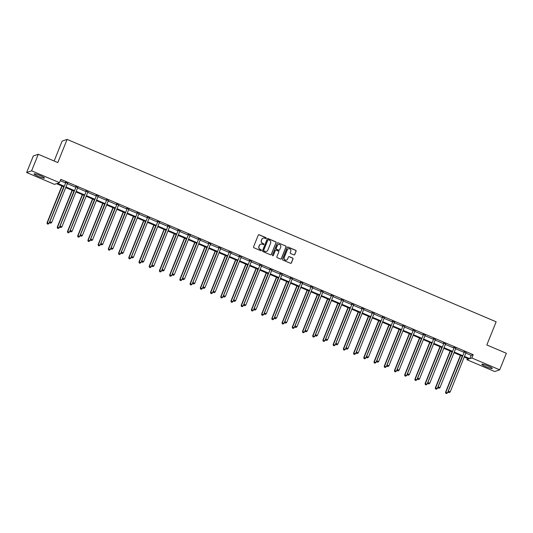 <?xml version="1.0" encoding="UTF-8"?>
<svg xmlns="http://www.w3.org/2000/svg" width="533" height="533" viewBox="0 0 533 533"><rect width="100%" height="100%" fill="white"/><g stroke="black" fill="none" stroke-linecap="round" stroke-linejoin="round"><path stroke-width="0.8" d="M266.26 238.304A0.493 0.486 71 0 0 265.994 237.658L259.158 234.753A0.706 0.693 71 0 0 258.258 235.133L253.555 246.826A0.706 0.693 71 0 0 253.935 247.752L260.77 250.657A0.493 0.486 71 0 0 261.403 250.39A0.493 0.486 71 0 0 261.137 249.744L260.251 249.371A2.259 2.219 71 0 1 259.031 246.413L259.418 245.44A2.259 2.219 71 0 1 262.316 244.234L263.195 244.614A0.493 0.486 71 0 0 263.828 244.347A0.493 0.486 71 0 0 263.562 243.701L262.676 243.328A2.259 2.219 71 0 1 261.456 240.37L261.85 239.397A2.259 2.219 71 0 1 264.741 238.191L265.627 238.571A0.493 0.486 71 0 0 266.26 238.304M265.9 238.597A0.493 0.486 71 0 0 265.86 237.705L259.025 234.8A0.706 0.693 71 0 0 258.605 234.767M261.043 250.683A0.493 0.486 71 0 0 260.997 249.79L260.251 249.371M263.475 244.64A0.493 0.486 71 0 0 263.429 243.748L262.676 243.328M486.009 366.724A5.616 0.733 21.9 0 1 481.845 364.272A5.616 0.733 21.9 0 1 488.108 366.004A5.616 0.733 21.9 0 1 492.265 368.456A5.616 0.733 21.9 0 1 486.009 366.724M38.243 176.356A5.616 0.733 21.9 0 1 34.079 173.898A5.616 0.733 21.9 0 1 40.341 175.63A5.616 0.733 21.9 0 1 44.499 178.089A5.616 0.733 21.9 0 1 38.243 176.356M293.87 254.874A0.706 0.693 71 0 0 294.776 254.501L296.095 251.216A0.706 0.693 71 0 0 295.715 250.297L288.126 247.072A0.706 0.693 71 0 0 287.22 247.445L282.517 259.145A0.706 0.693 71 0 0 282.903 260.064L290.485 263.289A0.706 0.693 71 0 0 291.391 262.916L292.983 258.951A0.706 0.693 71 0 0 292.604 258.025L289.359 256.646A0.706 0.693 71 0 0 288.453 257.026L287.66 258.991A1.892 1.852 71 0 1 284.602 259.544A1.892 1.852 71 0 1 284.222 257.526L287.32 249.824A1.892 1.852 71 0 1 290.378 249.271A1.892 1.852 71 0 1 290.758 251.29L290.245 252.575A0.706 0.693 71 0 0 290.625 253.495L293.87 254.874M63.84 186.79L56.505 183.672L54.486 184.371L26.65 172.532L33.306 155.982L38.276 154.27L57.797 162.565L67.111 139.399L496.143 321.805L486.829 344.971L506.35 353.272L499.694 369.822L494.724 371.541L466.881 359.702L468.9 359.009L464.236 357.023M38.276 154.27L31.627 170.82L59.463 182.652L57.444 183.352L64.093 186.17M465.815 353.093L471.172 355.371L473.191 354.678L60.795 179.341L59.463 182.652M473.191 354.678L471.858 357.983L499.694 369.822M276.101 242.715A0.706 0.693 71 0 0 275.714 241.795L268.132 238.571A0.706 0.693 71 0 0 267.226 238.944L262.522 250.643A0.706 0.693 71 0 0 262.909 251.563L270.491 254.787A0.706 0.693 71 0 0 271.397 254.414L275.961 242.762A0.706 0.693 71 0 0 275.581 241.842L267.992 238.617A0.706 0.693 71 0 0 267.573 238.577M278.126 242.821L285.715 246.046A0.706 0.693 71 0 1 286.094 246.966L281.397 258.665A0.706 0.693 71 0 1 280.491 259.038L277.247 257.659A0.706 0.693 71 0 1 276.86 256.739L278.766 251.996A0.706 0.693 71 0 0 278.386 251.07L276.234 250.157A0.706 0.693 71 0 0 275.328 250.53L273.342 255.467A0.493 0.486 71 0 1 272.543 255.613A0.493 0.486 71 0 1 272.443 255.087L277.227 243.195A0.706 0.693 71 0 1 278.126 242.821L285.715 246.046M67.111 139.399L62.134 141.112L54.139 161.013M60.262 180.667L65.419 182.866M67.305 183.665L75.639 187.21M77.525 188.009L85.86 191.554M87.745 192.353L96.073 195.897M97.959 196.697L106.294 200.241M108.179 201.041L116.514 204.585M118.399 205.385L126.727 208.929M128.613 209.729L136.948 213.273M138.833 214.073L147.168 217.617M149.053 218.417L157.382 221.961M159.267 222.761L167.602 226.305M169.487 227.111L177.822 230.649M179.708 231.455L188.036 234.993M189.921 235.799L198.256 239.337M200.141 240.143L208.476 243.681M210.362 244.487L218.697 248.032M220.575 248.831L228.91 252.376M230.796 253.175L239.13 256.719M241.016 257.519L249.351 261.063M251.23 261.863L259.564 265.407M261.45 266.207L269.785 269.751M271.67 270.551L280.005 274.095M281.89 274.895L290.219 278.439M292.104 279.239L300.439 282.783M302.324 283.583L310.659 287.127M312.545 287.927L320.873 291.471M322.758 292.271L331.093 295.815M332.978 296.615L341.313 300.159M343.199 300.965L351.527 304.503M353.412 305.309L361.747 308.847M363.633 309.653L371.967 313.191M373.853 313.997L382.188 317.535M384.066 318.341L392.401 321.885M394.287 322.685L402.622 326.229M404.507 327.029L412.842 330.573M414.721 331.373L423.055 334.917M424.941 335.717L433.276 339.261M435.161 340.061L443.496 343.605M445.381 344.405L453.71 347.949M455.595 348.749L463.93 352.293M67.504 183.205L65.519 182.366M77.725 187.549L75.739 186.71M87.938 191.893L85.96 191.054M98.159 196.237L96.173 195.398M108.379 200.581L106.393 199.742M118.593 204.925L116.614 204.086M128.813 209.269L126.827 208.43M139.033 213.613L137.048 212.774M149.247 217.957L147.268 217.118M159.467 222.308L157.488 221.462M169.687 226.652L167.702 225.805M179.901 230.996L177.922 230.149M190.121 235.339L188.142 234.493M200.341 239.683L198.356 238.837M210.555 244.027L208.576 243.181M220.775 248.371L218.796 247.525M230.996 252.715L229.01 251.869M241.216 257.059L239.23 256.213M251.429 261.403L249.451 260.564M261.65 265.747L259.664 264.908M271.87 270.091L269.885 269.252M282.084 274.435L280.105 273.596M292.304 278.779L290.318 277.94M302.524 283.123L300.539 282.283M312.738 287.467L310.759 286.627M322.958 291.811L320.979 290.971M333.178 296.155L331.193 295.315M343.392 300.505L341.413 299.659M353.612 304.849L351.633 304.003M363.832 309.193L361.847 308.347M374.046 313.537L372.067 312.691M384.266 317.881L382.288 317.035M394.487 322.225L392.501 321.379M404.707 326.569L402.721 325.723M414.921 330.913L412.942 330.067M425.141 335.257L423.155 334.411M435.361 339.601L433.376 338.761M445.575 343.945L443.596 343.105M455.795 348.289L453.81 347.449M466.015 352.633L464.03 351.793M26.65 172.532L31.627 170.82M467.414 358.376L466.881 359.702M462.351 356.224L454.016 352.679M452.131 351.88L443.796 348.335M441.917 347.536L433.582 343.992M431.697 343.185L423.362 339.648M421.476 338.841L413.142 335.304M411.263 334.497L402.928 330.96M401.043 330.154L392.708 326.616M390.822 325.81L382.487 322.265M380.602 321.466L372.274 317.921M370.388 317.122L362.054 313.577M360.168 312.778L351.833 309.233M349.948 308.434L341.62 304.889M339.734 304.09L331.399 300.545M329.514 299.746L321.179 296.201M319.294 295.402L310.966 291.857M309.08 291.058L300.745 287.514M298.86 286.714L290.525 283.17M288.639 282.37L280.305 278.826M278.426 278.026L270.091 274.482M268.206 273.682L259.871 270.138M257.985 269.338L249.651 265.794M247.772 264.988L239.437 261.45M237.551 260.644L229.217 257.106M227.331 256.3L218.996 252.762M217.111 251.956L208.783 248.411M206.897 247.612L198.562 244.067M196.677 243.268L188.342 239.723M186.457 238.924L178.129 235.379M176.243 234.58L167.908 231.036M166.023 230.236L157.688 226.692M155.803 225.892L147.474 222.348M145.589 221.548L137.254 218.004M135.369 217.204L127.034 213.66M125.148 212.86L116.82 209.316M114.935 208.516L106.6 204.972M104.715 204.172L96.38 200.628M94.494 199.828L86.159 196.284M84.281 195.484L75.946 191.94M74.06 191.134L65.726 187.596M464.483 356.404L469.84 358.682L471.858 357.983M65.972 186.976L74.307 190.521M76.192 191.32L84.527 194.865M86.413 195.664L94.747 199.209M96.626 200.008L104.961 203.553M106.847 204.352L115.181 207.897M117.067 208.696L125.402 212.241M127.287 213.04L135.615 216.585M137.501 217.384L145.835 220.929M147.721 221.728L156.056 225.272M157.941 226.072L166.269 229.616M168.155 230.416L176.49 233.96M178.375 234.76L186.71 238.304M188.595 239.104L196.924 242.648M198.809 243.454L207.144 246.992M209.029 247.798L217.364 251.336M219.25 252.142L227.584 255.68M229.463 256.486L237.798 260.024M239.683 260.83L248.018 264.375M249.904 265.174L258.239 268.719M260.117 269.518L268.452 273.063M270.338 273.862L278.672 277.407M280.558 278.206L288.893 281.75M290.778 282.55L299.106 286.094M300.992 286.894L309.327 290.438M311.212 291.238L319.547 294.782M321.432 295.582L329.76 299.126M331.646 299.926L339.981 303.47M341.866 304.27L350.201 307.814M352.086 308.614L360.415 312.158M362.3 312.958L370.635 316.502M372.52 317.302L380.855 320.846M382.741 321.652L391.069 325.19M392.954 325.996L401.289 329.534M403.175 330.34L411.509 333.878M413.395 334.684L421.73 338.222M423.608 339.028L431.943 342.572M433.829 343.372L442.163 346.916M444.049 347.716L452.384 351.26M454.269 352.06L462.597 355.604M471.172 355.371L469.84 358.682M263.102 238.158A2.259 2.219 71 0 0 261.716 239.444L261.85 239.397M262.542 243.374A2.259 2.219 71 0 1 261.323 240.416L261.716 239.444M260.67 244.201A2.259 2.219 71 0 0 259.285 245.486L259.418 245.44M260.117 249.417A2.259 2.219 71 0 1 258.891 246.459L259.285 245.486M270.917 254.827A0.706 0.693 71 0 0 271.264 254.461L275.961 242.762M268.472 239.777A0.493 0.486 71 0 0 267.839 240.043L263.708 250.31A0.493 0.486 71 0 0 263.982 250.956L264.914 251.349A2.259 2.219 71 0 0 267.806 250.15L270.624 243.128A2.259 2.219 71 0 0 269.405 240.176L268.472 239.777M268.059 239.797A0.493 0.486 71 0 0 267.706 240.09L267.839 240.043M266.413 251.429A2.259 2.219 71 0 1 264.774 251.396L263.842 251.003A0.493 0.486 71 0 1 263.575 250.357L267.706 240.09M280.911 259.078A0.706 0.693 71 0 0 281.257 258.712L285.961 247.012A0.706 0.693 71 0 0 285.581 246.093M275.674 250.164A0.706 0.693 71 0 0 275.195 250.577L273.342 255.467M280.744 247.072A1.892 1.852 71 0 0 278.413 244.554A1.892 1.852 71 0 0 277.307 245.606L276.214 248.325A0.706 0.693 71 0 0 276.6 249.244L278.752 250.164A0.706 0.693 71 0 0 279.658 249.784L280.744 247.072M278.346 244.58A1.892 1.852 71 0 0 277.173 245.653L277.307 245.606M279.179 250.197A0.706 0.693 71 0 1 278.619 250.21L276.467 249.291A0.706 0.693 71 0 1 276.081 248.371L277.173 245.653M277.993 242.868A0.706 0.693 71 0 0 277.573 242.828M288.353 248.798A1.892 1.852 71 0 0 287.187 249.87L287.32 249.824M286.494 260.064A1.892 1.852 71 0 1 284.089 257.572L287.187 249.87M290.911 263.329A0.706 0.693 71 0 0 291.258 262.962L292.85 258.998A0.706 0.693 71 0 0 292.47 258.072L289.219 256.693A0.706 0.693 71 0 0 288.799 256.653M294.296 254.914A0.706 0.693 71 0 0 294.642 254.547L295.962 251.263A0.706 0.693 71 0 0 295.575 250.343L287.993 247.119A0.706 0.693 71 0 0 287.567 247.079M61.861 185.95L47.024 222.861L48.996 223.44L63.747 186.75M62.108 186.057L47.364 222.747L47.27 223.893L48.063 224.126L47.404 223.847M48.996 223.44L48.063 224.126M47.27 223.893L47.024 222.861M65.806 182.626L49.716 221.935L65.806 182.626A0.72 0.706 71 0 0 65.859 182.359L65.859 182.246M50.095 222.921L50.748 223.2L50.095 222.921L50.049 221.815L51.688 222.514L67.444 183.325A0.72 0.706 71 0 1 67.591 183.099L67.664 183.019M65.466 182.746A0.72 0.706 71 0 0 65.519 182.479L65.519 182.106M49.716 221.935L49.962 222.967M50.748 223.2L51.688 222.514M72.082 190.294L57.244 227.205L59.216 227.784L73.967 191.1M72.328 190.401L57.577 227.091L57.491 228.237L58.277 228.47L57.624 228.197M59.216 227.784L58.277 228.47M57.491 228.237L57.244 227.205M82.302 194.638L67.464 231.549L69.437 232.128L84.187 195.444M82.548 194.745L67.798 231.435L67.711 232.588L68.497 232.814L67.844 232.541M69.437 232.128L68.497 232.814M67.711 232.588L67.464 231.549M76.026 186.97L59.936 226.278L76.026 186.97A0.72 0.706 71 0 0 76.072 186.703L76.072 186.59M60.316 227.265L60.969 227.544L60.316 227.265L60.269 226.165L61.908 226.858L77.658 187.669A0.72 0.706 71 0 1 77.805 187.443L77.885 187.363M75.686 187.09A0.72 0.706 71 0 0 75.739 186.823L75.739 186.45M59.936 226.278L60.176 227.311M60.969 227.544L61.908 226.858M86.239 191.314L70.149 230.622L86.239 191.314A0.72 0.706 71 0 0 86.293 191.047L86.293 190.934M70.529 231.608L71.189 231.888L70.529 231.608L70.489 230.509L72.122 231.202L87.878 192.013A0.72 0.706 71 0 1 88.025 191.787L88.105 191.707M85.906 191.434A0.72 0.706 71 0 0 85.96 191.167L85.96 190.794M70.149 230.622L70.396 231.655M71.189 231.888L72.122 231.202M92.515 198.982L77.678 235.892L79.65 236.472L94.401 199.788M92.762 199.089L78.018 235.779L77.925 236.932L78.717 237.158L78.058 236.885M79.65 236.472L78.717 237.158M77.925 236.932L77.678 235.892M102.736 203.326L87.898 240.236L89.87 240.816L104.621 204.132M102.982 203.433L88.231 240.123L88.145 241.276L88.931 241.502L88.278 241.229M89.87 240.816L88.931 241.502M88.145 241.276L87.898 240.236M112.956 207.67L98.119 244.58L100.091 245.16L114.842 208.476M113.203 207.777L98.452 244.467L98.365 245.62L99.151 245.853L98.498 245.573M100.091 245.16L99.151 245.853M98.365 245.62L98.119 244.58M96.46 195.658L80.37 234.966L96.46 195.658A0.72 0.706 71 0 0 96.513 195.391L96.513 195.278M80.749 235.952L81.402 236.232L80.749 235.952L80.703 234.853L82.342 235.546L98.099 196.357A0.72 0.706 71 0 1 98.245 196.131L98.319 196.051M96.127 195.778A0.72 0.706 71 0 0 96.173 195.511L96.18 195.138M80.37 234.966L80.616 235.999M81.402 236.232L82.342 235.546M106.68 200.002L90.59 239.31L106.68 200.002A0.72 0.706 71 0 0 106.727 199.735L106.733 199.622M90.97 240.296L91.623 240.576L90.97 240.296L90.923 239.197L92.562 239.89L108.312 200.701A0.72 0.706 71 0 1 108.459 200.475L108.539 200.395M106.34 200.122A0.72 0.706 71 0 0 106.393 199.855L106.393 199.482M90.59 239.31L90.837 240.343M91.623 240.576L92.562 239.89M116.894 204.352L100.804 243.654L116.894 204.352A0.72 0.706 71 0 0 116.947 204.079L116.947 203.966M101.183 244.64L101.843 244.92L101.183 244.64L101.143 243.541L102.782 244.234L118.533 205.045A0.72 0.706 71 0 1 118.679 204.819L118.759 204.739M116.56 204.465A0.72 0.706 71 0 0 116.614 204.199L116.614 203.826M100.804 243.654L101.05 244.687M101.843 244.92L102.782 244.234M127.114 208.696L111.024 247.998L127.114 208.696A0.72 0.706 71 0 0 127.167 208.423L127.167 208.31M111.404 248.991L112.057 249.264L111.404 248.991L111.357 247.885L112.996 248.578L128.753 209.389A0.72 0.706 71 0 1 128.899 209.163L128.979 209.083M126.781 208.809A0.72 0.706 71 0 0 126.827 208.543L126.834 208.17M111.024 247.998L111.27 249.031M112.057 249.264L112.996 248.578M137.334 213.04L121.244 252.342L137.334 213.04A0.72 0.706 71 0 0 137.387 212.774L137.387 212.654M121.624 253.335L122.277 253.608L121.624 253.335L121.577 252.229L123.216 252.922L138.973 213.733A0.72 0.706 71 0 1 139.12 213.506L139.193 213.427M136.994 213.153A0.72 0.706 71 0 0 137.048 212.887L137.048 212.514M121.244 252.342L121.491 253.382M122.277 253.608L123.216 252.922M147.548 217.384L131.458 256.686L147.548 217.384A0.72 0.706 71 0 0 147.601 217.118L147.601 217.004M131.838 257.679L132.497 257.952L131.838 257.679L131.798 256.573L133.437 257.266L149.187 218.077A0.72 0.706 71 0 1 149.333 217.85L149.413 217.77M147.215 217.497A0.72 0.706 71 0 0 147.268 217.231L147.268 216.858M131.458 256.686L131.704 257.725M132.497 257.952L133.437 257.266M157.768 221.728L141.678 261.03L157.768 221.728A0.72 0.706 71 0 0 157.821 221.462L157.821 221.348M142.058 262.023L142.711 262.303L142.058 262.023L142.011 260.917L143.65 261.61L159.407 222.421A0.72 0.706 71 0 1 159.554 222.194L159.633 222.114M157.435 221.841A0.72 0.706 71 0 0 157.482 221.575L157.488 221.202M141.678 261.03L141.925 262.069M142.711 262.303L143.65 261.61M167.988 226.072L151.898 265.374L167.988 226.072A0.72 0.706 71 0 0 168.042 225.805L168.042 225.692M152.278 266.367L152.931 266.647L152.278 266.367L152.231 265.261L153.87 265.96L169.627 226.765A0.72 0.706 71 0 1 169.774 226.538L169.847 226.458M167.648 226.185A0.72 0.706 71 0 0 167.702 225.919L167.702 225.546M151.898 265.374L152.145 266.413M152.931 266.647L153.87 265.96M178.202 230.416L162.112 269.718L178.202 230.416A0.72 0.706 71 0 0 178.255 230.149L178.255 230.036M162.498 270.711L163.151 270.991L162.498 270.711L162.452 269.605L164.091 270.304L179.841 231.109A0.72 0.706 71 0 1 179.987 230.882L180.067 230.802M177.869 230.529A0.72 0.706 71 0 0 177.922 230.263L177.922 229.89M162.112 269.718L162.358 270.757M163.151 270.991L164.091 270.304M188.422 234.76L172.332 274.069L188.422 234.76A0.72 0.706 71 0 0 188.475 234.493L188.475 234.38M172.712 275.055L173.372 275.334L172.712 275.055L172.672 273.949L174.304 274.648L190.061 235.453A0.72 0.706 71 0 1 190.208 235.226L190.288 235.146M188.089 234.873A0.72 0.706 71 0 0 188.142 234.607L188.142 234.234M172.332 274.069L172.579 275.101M173.372 275.334L174.304 274.648M198.642 239.104L182.553 278.413L198.642 239.104A0.72 0.706 71 0 0 198.696 238.837L198.696 238.724M182.932 279.399L183.585 279.678L182.932 279.399L182.886 278.293L184.525 278.992L200.281 239.797A0.72 0.706 71 0 1 200.428 239.57L200.501 239.49M198.303 239.217A0.72 0.706 71 0 0 198.356 238.951L198.356 238.577M182.553 278.413L182.799 279.445M183.585 279.678L184.525 278.992M208.863 243.448L192.766 282.757L208.863 243.448A0.72 0.706 71 0 0 208.909 243.181L208.909 243.068M193.153 283.743L193.805 284.022L193.153 283.743L193.106 282.637L194.745 283.336L210.495 244.147A0.72 0.706 71 0 1 210.642 243.914L210.722 243.834M208.523 243.561A0.72 0.706 71 0 0 208.576 243.295L208.576 242.921M192.766 282.757L193.013 283.789M193.805 284.022L194.745 283.336M219.076 247.792L202.986 287.1L219.076 247.792A0.72 0.706 71 0 0 219.13 247.525L219.13 247.412M203.366 288.087L204.026 288.366L203.366 288.087L203.326 286.981L204.958 287.68L220.715 248.491A0.72 0.706 71 0 1 220.862 248.265L220.942 248.178M218.743 247.912A0.72 0.706 71 0 0 218.796 247.638L218.796 247.272M202.986 287.1L203.233 288.133M204.026 288.366L204.958 287.68M229.297 252.136L213.207 291.444L229.297 252.136A0.72 0.706 71 0 0 229.35 251.869L229.35 251.756M213.586 292.43L214.239 292.71L213.586 292.43L213.54 291.324L215.179 292.024L230.936 252.835A0.72 0.706 71 0 1 231.082 252.609L231.155 252.522M228.957 252.256A0.72 0.706 71 0 0 229.01 251.982L229.01 251.616M213.207 291.444L213.453 292.477M214.239 292.71L215.179 292.024M239.517 256.48L223.427 295.788L239.517 256.48A0.72 0.706 71 0 0 239.564 256.213L239.564 256.1M223.807 296.774L224.46 297.054L223.807 296.774L223.76 295.668L225.399 296.368L241.149 257.179A0.72 0.706 71 0 1 241.296 256.953L241.376 256.873M239.177 256.6A0.72 0.706 71 0 0 239.23 256.333L239.23 255.96M223.427 295.788L223.667 296.821M224.46 297.054L225.399 296.368M249.73 260.824L233.641 300.132L249.73 260.824A0.72 0.706 71 0 0 249.784 260.557L249.784 260.444M234.02 301.118L234.68 301.398L234.02 301.118L233.98 300.012L235.613 300.712L251.369 261.523A0.72 0.706 71 0 1 251.516 261.297L251.596 261.217M249.397 260.943A0.72 0.706 71 0 0 249.451 260.677L249.451 260.304M233.641 300.132L233.887 301.165M234.68 301.398L235.613 300.712M259.951 265.168L243.861 304.476L259.951 265.168A0.72 0.706 71 0 0 260.004 264.901L260.004 264.788M244.241 305.462L244.894 305.742L244.241 305.462L244.194 304.363L245.833 305.056L261.59 265.867A0.72 0.706 71 0 1 261.736 265.641L261.81 265.561M259.618 265.287A0.72 0.706 71 0 0 259.664 265.021L259.671 264.648M243.861 304.476L244.107 305.509M244.894 305.742L245.833 305.056M270.171 269.511L254.081 308.82L270.171 269.511A0.72 0.706 71 0 0 270.218 269.245L270.224 269.132M254.461 309.806L255.114 310.086L254.461 309.806L254.414 308.707L256.053 309.4L271.803 270.211A0.72 0.706 71 0 1 271.95 269.984L272.03 269.905M269.831 269.631A0.72 0.706 71 0 0 269.885 269.365L269.885 268.992M254.081 308.82L254.328 309.853M255.114 310.086L256.053 309.4M280.385 273.855L264.295 313.164L280.385 273.855A0.72 0.706 71 0 0 280.438 273.589L280.438 273.476M264.674 314.15L265.334 314.43L264.674 314.15L264.635 313.051L266.273 313.744L282.024 274.555A0.72 0.706 71 0 1 282.17 274.328L282.25 274.248M280.052 273.975A0.72 0.706 71 0 0 280.105 273.709L280.105 273.336M264.295 313.164L264.541 314.197M265.334 314.43L266.273 313.744M123.17 212.021L108.332 248.924L110.311 249.511L125.055 212.82M123.416 212.121L108.672 248.811L108.579 249.964L109.372 250.197L108.712 249.917M110.311 249.511L109.372 250.197M108.579 249.964L108.332 248.924M133.39 216.365L118.553 253.275L120.525 253.855L135.275 217.164M133.636 216.465L118.886 253.155L118.799 254.308L119.585 254.541L118.932 254.261M120.525 253.855L119.585 254.541M118.799 254.308L118.553 253.275M143.61 220.709L128.773 257.619L130.745 258.199L145.496 221.508M143.857 220.809L129.106 257.499L129.019 258.652L129.805 258.885L129.153 258.605M130.745 258.199L129.805 258.885M129.019 258.652L128.773 257.619M153.824 225.053L138.986 261.963L140.965 262.542L155.709 225.852M154.077 225.153L139.326 261.843L139.233 262.996L140.026 263.229L139.366 262.949M140.965 262.542L140.026 263.229M139.233 262.996L138.986 261.963M164.044 229.397L149.207 266.307L151.179 266.886L165.93 230.196M164.291 229.503L149.546 266.187L149.453 267.339L150.239 267.573L149.586 267.293M151.179 266.886L150.239 267.573M149.453 267.339L149.207 266.307M174.264 233.74L159.427 270.651L161.399 271.23L176.15 234.54M174.511 233.847L159.76 270.531L159.673 271.683L160.46 271.917L159.807 271.637M161.399 271.23L160.46 271.917M159.673 271.683L159.427 270.651M184.478 238.084L169.641 274.995L171.619 275.574L186.363 238.884M184.731 238.191L169.98 274.875L169.887 276.027L170.68 276.261L170.027 275.981M171.619 275.574L170.68 276.261M169.887 276.027L169.641 274.995M194.698 242.428L179.861 279.339L181.833 279.918L196.584 243.228M194.945 242.535L180.201 279.219L180.107 280.371L180.9 280.605L180.241 280.325M181.833 279.918L180.9 280.605M180.107 280.371L179.861 279.339M204.919 246.772L190.081 283.683L192.053 284.262L206.804 247.572M205.165 246.879L190.414 283.569L190.328 284.715L191.114 284.948L190.461 284.669M192.053 284.262L191.114 284.948M190.328 284.715L190.081 283.683M215.139 251.116L200.295 288.027L202.274 288.606L217.018 251.916M215.385 251.223L200.635 287.913L200.541 289.059L201.334 289.292L200.681 289.013M202.274 288.606L201.334 289.292M200.541 289.059L200.295 288.027M225.352 255.46L210.515 292.37L212.487 292.95L227.238 256.26M225.599 255.567L210.855 292.257L210.762 293.403L211.554 293.636L210.895 293.357M212.487 292.95L211.554 293.636M210.762 293.403L210.515 292.37M235.573 259.804L220.735 296.714L222.707 297.294L237.458 260.604M235.819 259.911L221.068 296.601L220.982 297.747L221.768 297.98L221.115 297.7M222.707 297.294L221.768 297.98M220.982 297.747L220.735 296.714M245.793 264.148L230.956 301.058L232.928 301.638L247.672 264.948M246.039 264.255L231.289 300.945L231.195 302.091L231.988 302.324L231.335 302.044M232.928 301.638L231.988 302.324M231.195 302.091L230.956 301.058M256.007 268.492L241.169 305.402L243.141 305.982L257.892 269.298M256.253 268.599L241.509 305.289L241.416 306.442L242.209 306.668L241.549 306.395M243.141 305.982L242.209 306.668M241.416 306.442L241.169 305.402M266.227 272.836L251.389 309.746L253.362 310.326L268.112 273.642M266.473 272.943L251.723 309.633L251.636 310.786L252.422 311.012L251.769 310.739M253.362 310.326L252.422 311.012M251.636 310.786L251.389 309.746M276.447 277.18L261.61 314.09L263.582 314.67L278.333 277.986M276.694 277.287L261.943 313.977L261.856 315.13L262.642 315.356L261.989 315.083M263.582 314.67L262.642 315.356M261.856 315.13L261.61 314.09M286.661 281.524L271.823 318.434L273.802 319.014L288.546 282.33M286.907 281.631L272.163 318.321L272.07 319.474L272.863 319.707L272.203 319.427M273.802 319.014L272.863 319.707M272.07 319.474L271.823 318.434M296.881 285.868L282.044 322.778L284.016 323.364L298.766 286.674M297.128 285.974L282.377 322.665L282.29 323.817L283.076 324.051L282.423 323.771M284.016 323.364L283.076 324.051M282.29 323.817L282.044 322.778M307.101 290.219L292.264 327.122L294.236 327.708L308.987 291.018M307.348 290.318L292.597 327.009L292.51 328.161L293.297 328.395L292.644 328.115M294.236 327.708L293.297 328.395M292.51 328.161L292.264 327.122M317.315 294.562L302.478 331.473L304.456 332.052L319.2 295.362M317.568 294.662L302.817 331.353L302.724 332.505L303.517 332.739L302.857 332.459M304.456 332.052L303.517 332.739M302.724 332.505L302.478 331.473M327.535 298.906L312.698 335.817L314.67 336.396L329.421 299.706M327.782 299.006L313.031 335.697L312.944 336.849L313.73 337.083L313.078 336.803M314.67 336.396L313.73 337.083M312.944 336.849L312.698 335.817M337.755 303.25L322.918 340.161L324.89 340.74L339.641 304.05M338.002 303.35L323.251 340.041L323.165 341.193L323.951 341.426L323.298 341.147M324.89 340.74L323.951 341.426M323.165 341.193L322.918 340.161M347.969 307.594L333.132 344.505L335.11 345.084L349.855 308.394M348.222 307.701L333.471 344.385L333.378 345.537L334.171 345.77L333.518 345.491M335.11 345.084L334.171 345.77M333.378 345.537L333.132 344.505M358.189 311.938L343.352 348.849L345.324 349.428L360.075 312.738M358.436 312.045L343.692 348.729L343.598 349.881L344.391 350.114L343.732 349.835M345.324 349.428L344.391 350.114M343.598 349.881L343.352 348.849M368.41 316.282L353.572 353.192L355.544 353.772L370.295 317.082M368.656 316.389L353.905 353.073L353.819 354.225L354.605 354.458L353.952 354.179M355.544 353.772L354.605 354.458M353.819 354.225L353.572 353.192M378.63 320.626L363.786 357.536L365.765 358.116L380.509 321.426M378.876 320.733L364.126 357.416L364.032 358.569L364.825 358.802L364.172 358.522M365.765 358.116L364.825 358.802M364.032 358.569L363.786 357.536M388.843 324.97L374.006 361.88L375.978 362.46L390.729 325.77M389.09 325.077L374.346 361.767L374.253 362.913L375.045 363.146L374.386 362.866M375.978 362.46L375.045 363.146M374.253 362.913L374.006 361.88M399.064 329.314L384.226 366.224L386.198 366.804L400.949 330.114M399.31 329.421L384.56 366.111L384.473 367.257L385.259 367.49L384.606 367.21M386.198 366.804L385.259 367.49M384.473 367.257L384.226 366.224M409.284 333.658L394.447 370.568L396.419 371.148L411.163 334.457M409.531 333.765L394.78 370.455L394.686 371.601L395.479 371.834L394.826 371.554M396.419 371.148L395.479 371.834M394.686 371.601L394.447 370.568M419.498 338.002L404.66 374.912L406.632 375.492L421.383 338.801M419.744 338.109L405 374.799L404.907 375.945L405.7 376.178L405.04 375.898M406.632 375.492L405.7 376.178M404.907 375.945L404.66 374.912M429.718 342.346L414.881 379.256L416.853 379.836L431.603 343.152M429.964 342.452L415.214 379.143L415.127 380.289L415.913 380.522L415.26 380.249M416.853 379.836L415.913 380.522M415.127 380.289L414.881 379.256M439.938 346.69L425.101 383.6L427.073 384.18L441.824 347.496M440.185 346.796L425.434 383.487L425.347 384.639L426.134 384.866L425.481 384.593M427.073 384.18L426.134 384.866M425.347 384.639L425.101 383.6M290.605 278.206L274.515 317.508L290.605 278.206A0.72 0.706 71 0 0 290.658 277.933L290.658 277.82M274.895 318.494L275.548 318.774L274.895 318.494L274.848 317.395L276.487 318.088L292.244 278.899A0.72 0.706 71 0 1 292.39 278.672L292.47 278.592M290.272 278.319A0.72 0.706 71 0 0 290.318 278.053L290.325 277.68M274.515 317.508L274.762 318.541M275.548 318.774L276.487 318.088M300.825 282.55L284.735 321.852L300.825 282.55A0.72 0.706 71 0 0 300.879 282.277L300.879 282.164M285.115 322.845L285.768 323.118L285.115 322.845L285.068 321.739L286.707 322.432L302.464 283.243A0.72 0.706 71 0 1 302.611 283.016L302.684 282.936M300.485 282.663A0.72 0.706 71 0 0 300.539 282.397L300.539 282.024M284.735 321.852L284.982 322.885M285.768 323.118L286.707 322.432M311.039 286.894L294.949 326.196L311.039 286.894A0.72 0.706 71 0 0 311.092 286.627L311.092 286.507M295.329 327.189L295.988 327.462L295.329 327.189L295.289 326.083L296.928 326.776L312.678 287.587A0.72 0.706 71 0 1 312.824 287.36L312.904 287.28M310.706 287.007A0.72 0.706 71 0 0 310.759 286.741L310.759 286.368M294.949 326.196L295.195 327.235M295.988 327.462L296.928 326.776M321.259 291.238L305.169 330.54L321.259 291.238A0.72 0.706 71 0 0 321.312 290.971L321.312 290.858M305.549 331.533L306.202 331.806L305.549 331.533L305.502 330.427L307.141 331.12L322.898 291.931A0.72 0.706 71 0 1 323.045 291.704L323.125 291.624M320.926 291.351A0.72 0.706 71 0 0 320.973 291.085L320.979 290.712M305.169 330.54L305.416 331.579M306.202 331.806L307.141 331.12M331.479 295.582L315.389 334.884L331.479 295.582A0.72 0.706 71 0 0 331.533 295.315L331.533 295.202M315.769 335.877L316.422 336.15L315.769 335.877L315.723 334.771L317.362 335.464L333.118 296.275A0.72 0.706 71 0 1 333.265 296.048L333.338 295.968M331.14 295.695A0.72 0.706 71 0 0 331.193 295.429L331.193 295.055M315.389 334.884L315.636 335.923M316.422 336.15L317.362 335.464M341.693 299.926L325.603 339.228L341.693 299.926A0.72 0.706 71 0 0 341.746 299.659L341.746 299.546M325.989 340.221L326.642 340.5L325.989 340.221L325.943 339.115L327.582 339.807L343.332 300.619A0.72 0.706 71 0 1 343.479 300.392L343.558 300.312M341.36 300.039A0.72 0.706 71 0 0 341.413 299.773L341.413 299.399M325.603 339.228L325.85 340.267M326.642 340.5L327.582 339.807M351.913 304.27L335.823 343.572L351.913 304.27A0.72 0.706 71 0 0 351.967 304.003L351.967 303.89M336.203 344.565L336.863 344.844L336.203 344.565L336.163 343.459L337.795 344.158L353.552 304.963A0.72 0.706 71 0 1 353.699 304.736L353.779 304.656M351.58 304.383A0.72 0.706 71 0 0 351.633 304.116L351.633 303.743M335.823 343.572L336.07 344.611M336.863 344.844L337.795 344.158M362.134 308.614L346.044 347.922L362.134 308.614A0.72 0.706 71 0 0 362.187 308.347L362.187 308.234M346.423 348.908L347.076 349.188L346.423 348.908L346.377 347.802L348.016 348.502L363.772 309.307A0.72 0.706 71 0 1 363.919 309.08L363.992 309M361.794 308.727A0.72 0.706 71 0 0 361.847 308.46L361.847 308.087M346.044 347.922L346.29 348.955M347.076 349.188L348.016 348.502M372.354 312.958L356.257 352.266L372.354 312.958A0.72 0.706 71 0 0 372.4 312.691L372.4 312.578M356.644 353.252L357.297 353.532L356.644 353.252L356.597 352.146L358.236 352.846L373.986 313.651A0.72 0.706 71 0 1 374.133 313.424L374.213 313.344M372.014 313.071A0.72 0.706 71 0 0 372.067 312.804L372.067 312.431M356.257 352.266L356.504 353.299M357.297 353.532L358.236 352.846M382.567 317.302L366.477 356.61L382.567 317.302A0.72 0.706 71 0 0 382.621 317.035L382.621 316.922M366.857 357.596L367.517 357.876L366.857 357.596L366.817 356.49L368.45 357.19L384.206 318.001A0.72 0.706 71 0 1 384.353 317.768L384.433 317.688M382.234 317.415A0.72 0.706 71 0 0 382.288 317.148L382.288 316.775M366.477 356.61L366.724 357.643M367.517 357.876L368.45 357.19M392.788 321.646L376.698 360.954L392.788 321.646A0.72 0.706 71 0 0 392.841 321.379L392.841 321.266M377.078 361.94L377.73 362.22L377.078 361.94L377.031 360.834L378.67 361.534L394.427 322.345A0.72 0.706 71 0 1 394.573 322.112L394.647 322.032M392.448 321.759A0.72 0.706 71 0 0 392.501 321.492L392.501 321.126M376.698 360.954L376.944 361.987M377.73 362.22L378.67 361.534M403.008 325.989L386.918 365.298L403.008 325.989A0.72 0.706 71 0 0 403.055 325.723L403.055 325.61M387.298 366.284L387.951 366.564L387.298 366.284L387.251 365.178L388.89 365.878L404.64 326.689A0.72 0.706 71 0 1 404.787 326.462L404.867 326.376M402.668 326.109A0.72 0.706 71 0 0 402.721 325.836L402.721 325.47M386.918 365.298L387.158 366.331M387.951 366.564L388.89 365.878M413.222 330.333L397.132 369.642L413.222 330.333A0.72 0.706 71 0 0 413.275 330.067L413.275 329.954M397.511 370.628L398.171 370.908L397.511 370.628L397.471 369.522L399.104 370.222L414.861 331.033A0.72 0.706 71 0 1 415.007 330.806L415.087 330.726M412.888 330.453A0.72 0.706 71 0 0 412.942 330.18L412.942 329.814M397.132 369.642L397.378 370.675M398.171 370.908L399.104 370.222M423.442 334.677L407.352 373.986L423.442 334.677A0.72 0.706 71 0 0 423.495 334.411L423.495 334.298M407.732 374.972L408.385 375.252L407.732 374.972L407.685 373.866L409.324 374.566L425.081 335.377A0.72 0.706 71 0 1 425.227 335.15L425.301 335.07M423.109 334.797A0.72 0.706 71 0 0 423.155 334.531L423.155 334.158M407.352 373.986L407.598 375.019M408.385 375.252L409.324 374.566M433.662 339.021L417.572 378.33L433.662 339.021A0.72 0.706 71 0 0 433.709 338.755L433.715 338.642M417.952 379.316L418.605 379.596L417.952 379.316L417.905 378.217L419.544 378.91L435.294 339.721A0.72 0.706 71 0 1 435.441 339.494L435.521 339.414M433.322 339.141A0.72 0.706 71 0 0 433.376 338.875L433.376 338.502M417.572 378.33L417.819 379.363M418.605 379.596L419.544 378.91M443.876 343.365L427.786 382.674L443.876 343.365A0.72 0.706 71 0 0 443.929 343.099L443.929 342.986M428.166 383.66L428.825 383.94L428.166 383.66L428.126 382.561L429.758 383.254L445.515 344.065A0.72 0.706 71 0 1 445.661 343.838L445.741 343.758M443.543 343.485A0.72 0.706 71 0 0 443.596 343.219L443.596 342.846M427.786 382.674L428.032 383.707M428.825 383.94L429.758 383.254M450.152 351.034L435.314 387.944L437.293 388.524L452.037 351.84M450.398 351.14L435.654 387.831L435.561 388.983L436.354 389.21L435.694 388.937M437.293 388.524L436.354 389.21M435.561 388.983L435.314 387.944M454.096 347.709L438.006 387.018L454.096 347.709A0.72 0.706 71 0 0 454.149 347.443L454.149 347.329M438.386 388.004L439.039 388.284L438.386 388.004L438.339 386.905L439.978 387.598L455.735 348.409A0.72 0.706 71 0 1 455.882 348.182L455.955 348.102M453.763 347.829A0.72 0.706 71 0 0 453.81 347.563L453.816 347.19M438.006 387.018L438.253 388.051M439.039 388.284L439.978 387.598M460.372 355.378L445.535 392.288L447.507 392.868L462.258 356.184M460.619 355.484L445.868 392.175L445.781 393.327L446.567 393.554L445.914 393.281M447.507 392.868L446.567 393.554M445.781 393.327L445.535 392.288M464.316 352.053L448.226 391.362L464.316 352.053A0.72 0.706 71 0 0 464.37 351.787L464.37 351.673M448.606 392.348L449.259 392.628L448.606 392.348L448.559 391.249L450.198 391.942L465.949 352.753A0.72 0.706 71 0 1 466.102 352.526L466.175 352.446M463.976 352.173A0.72 0.706 71 0 0 464.03 351.907L464.03 351.533M448.226 391.362L448.473 392.395M449.259 392.628L450.198 391.942M65.859 182.359L65.519 182.479M76.072 186.703L75.739 186.823M86.293 191.047L85.96 191.167M96.513 195.391L96.173 195.511M106.727 199.735L106.393 199.855M116.947 204.079L116.614 204.199M127.167 208.423L126.827 208.543M137.387 212.774L137.048 212.887M147.601 217.118L147.268 217.231M157.821 221.462L157.482 221.575M168.042 225.805L167.702 225.919M178.255 230.149L177.922 230.263M188.475 234.493L188.142 234.607M198.696 238.837L198.356 238.951M208.909 243.181L208.576 243.295M219.13 247.525L218.796 247.638M229.35 251.869L229.01 251.982M239.564 256.213L239.23 256.333M249.784 260.557L249.451 260.677M260.004 264.901L259.664 265.021M270.218 269.245L269.885 269.365M280.438 273.589L280.105 273.709M290.658 277.933L290.318 278.053M300.879 282.277L300.539 282.397M311.092 286.627L310.759 286.741M321.312 290.971L320.973 291.085M331.533 295.315L331.193 295.429M341.746 299.659L341.413 299.773M351.967 304.003L351.633 304.116M362.187 308.347L361.847 308.46M372.4 312.691L372.067 312.804M382.621 317.035L382.288 317.148M392.841 321.379L392.501 321.492M403.055 325.723L402.721 325.836M413.275 330.067L412.942 330.18M423.495 334.411L423.155 334.531M433.709 338.755L433.376 338.875M443.929 343.099L443.596 343.219M454.149 347.443L453.81 347.563M464.37 351.787L464.03 351.907"/></g></svg>
